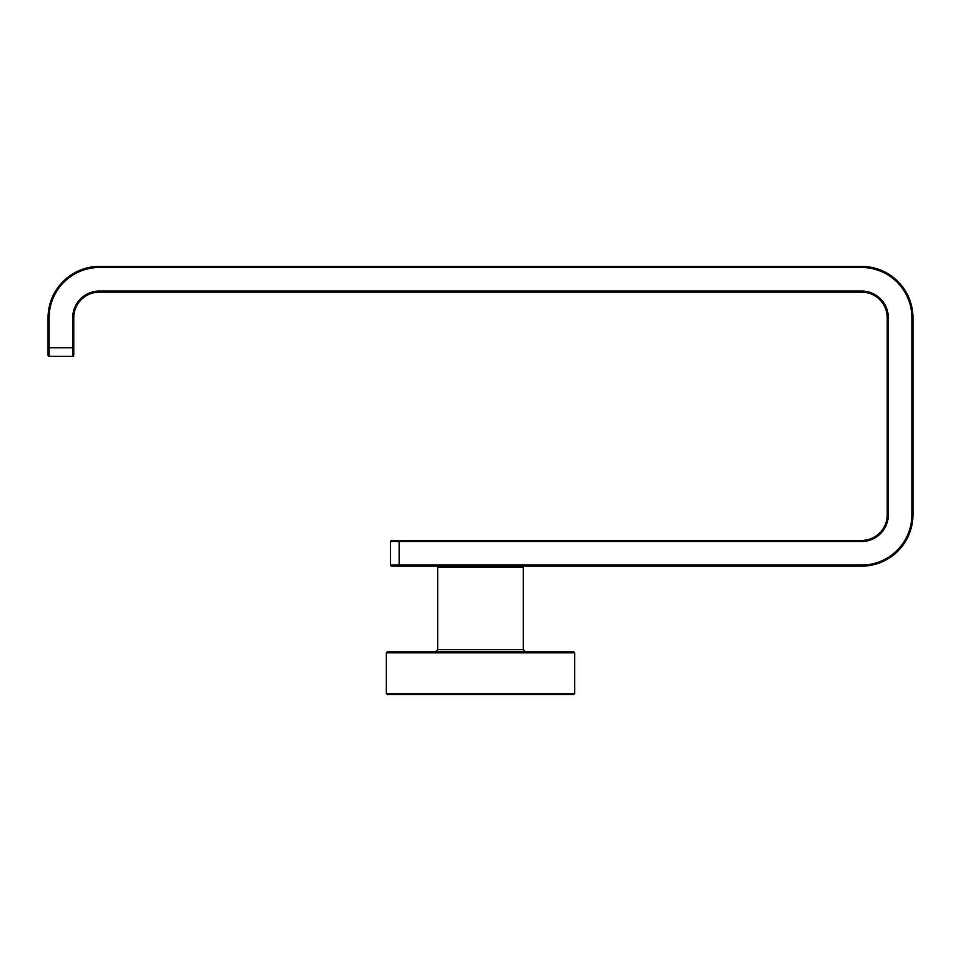 <?xml version="1.0" encoding="UTF-8"?>
<svg xmlns="http://www.w3.org/2000/svg" width="961" height="961" viewBox="0 0 961 961"><rect width="100%" height="100%" fill="white"/><g stroke="black" fill="none" stroke-linecap="round" stroke-linejoin="round"><path stroke-width="1.44" d="M574.702 693.518L386.298 693.518L387.379 694.587L573.621 694.587L574.702 693.518L574.702 652.843L573.621 651.762L387.379 651.762L573.621 651.762M523.313 567.206L437.687 567.206L437.687 649.624L523.313 649.624L523.313 567.206L522.243 566.137M523.313 649.624L525.463 651.762M399.151 566.137L861.573 566.137A51.377 51.377 0 0 0 912.95 514.748L912.95 317.791A51.377 51.377 0 0 0 861.573 266.413L99.427 266.413A51.377 51.377 0 0 0 48.05 317.791L48.05 355.258A1.069 1.069 0 0 0 49.119 356.327L72.676 356.327L49.119 356.327L49.119 317.791A50.308 50.308 0 0 1 99.427 267.482L861.573 267.482A50.308 50.308 0 0 1 911.881 317.791L911.881 514.748A50.308 50.308 0 0 1 861.573 565.068L399.151 565.068L399.151 540.442L391.656 540.442A1.069 1.069 0 0 0 390.586 541.511L390.586 565.068A1.069 1.069 0 0 0 391.656 566.137L399.151 566.137L399.151 565.068L390.586 565.068M72.676 317.791L73.745 317.791A25.695 25.695 0 0 1 99.427 292.108L861.573 292.108A25.695 25.695 0 0 1 887.255 317.791L887.255 514.748A25.695 25.695 0 0 1 861.573 540.442L391.656 540.442A1.069 1.069 0 0 0 390.586 541.511L861.573 541.511A26.764 26.764 0 0 0 888.324 514.748L888.324 317.791A26.764 26.764 0 0 0 861.573 291.039L99.427 291.039A26.764 26.764 0 0 0 72.676 317.791L72.676 356.327A1.069 1.069 0 0 0 73.745 355.258L73.745 317.791L73.745 347.762L48.05 347.762M49.119 317.791L48.05 317.791A51.377 51.377 0 0 1 99.427 266.413L861.573 266.413A51.377 51.377 0 0 1 912.95 317.791L912.95 514.748L911.881 514.748L911.881 317.791L912.95 317.791M386.298 693.518L386.298 652.843L574.702 652.843M99.427 292.108L99.427 291.039M861.573 292.108L861.573 291.039M887.255 317.791L888.324 317.791M887.255 514.748L888.324 514.748M861.573 540.442L861.573 541.511M399.151 565.068L861.573 565.068L861.573 566.137M861.573 266.413L861.573 267.482M99.427 266.413L99.427 267.482M386.298 652.843L387.379 651.762M437.687 567.206L438.757 566.137M437.687 649.624L435.537 651.762"/></g></svg>
